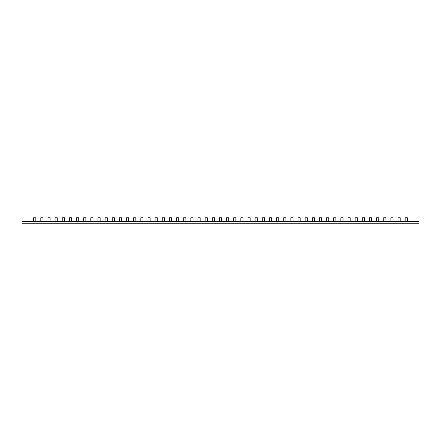 <?xml version="1.0" encoding="UTF-8"?>
<svg xmlns="http://www.w3.org/2000/svg" width="441" height="441" viewBox="0 0 441 441"><rect width="100%" height="100%" fill="white"/><g stroke="black" fill="none" stroke-linecap="round" stroke-linejoin="round"><path stroke-width="0.66" d="M418.95 221.669L22.05 221.514L418.95 221.669L418.95 223.256L22.05 223.256L22.05 221.669M35.842 221.514L35.842 217.744L33.659 217.744L33.659 221.514M42.986 221.514L42.986 217.744L40.804 217.744L40.804 221.514M47.948 221.514L47.948 217.744L50.131 217.744L50.131 221.514M55.092 221.514L55.092 217.744L57.275 217.744L57.275 221.514M62.236 221.514L62.236 217.744L64.419 217.744L64.419 221.514M69.38 221.514L69.38 217.744L71.563 217.744L71.563 221.514M76.525 221.514L76.525 217.744L78.707 217.744L78.707 221.514M83.669 221.514L83.669 217.744L85.852 217.744L85.852 221.514M90.813 221.514L90.813 217.744L92.996 217.744L92.996 221.514M97.957 221.514L97.957 217.744L100.14 217.744L100.14 221.514M105.101 221.514L105.101 217.744L107.284 217.744L107.284 221.514M112.246 221.514L112.246 217.744L114.428 217.744L114.428 221.514M119.39 221.514L119.39 217.744L121.573 217.744L121.573 221.514M126.534 221.514L126.534 217.744L128.717 217.744L128.717 221.514M133.678 221.514L133.678 217.744L135.861 217.744L135.861 221.514M140.822 221.514L140.822 217.744L143.005 217.744L143.005 221.514M147.967 221.514L147.967 217.744L150.149 217.744L150.149 221.514M155.111 221.514L155.111 217.744L157.294 217.744L157.294 221.514M162.255 221.514L162.255 217.744L164.438 217.744L164.438 221.514M169.399 221.514L169.399 217.744L171.582 217.744L171.582 221.514M176.543 221.514L176.543 217.744L178.726 217.744L178.726 221.514M183.688 221.514L183.688 217.744L185.87 217.744L185.87 221.514M190.832 221.514L190.832 217.744L193.015 217.744L193.015 221.514M197.976 221.514L197.976 217.744L200.159 217.744L200.159 221.514M205.12 221.514L205.12 217.744L207.303 217.744L207.303 221.514M212.264 221.514L212.264 217.744L214.447 217.744L214.447 221.514M219.409 221.514L219.409 217.744L221.591 217.744L221.591 221.514M226.553 221.514L226.553 217.744L228.736 217.744L228.736 221.514M233.697 221.514L233.697 217.744L235.88 217.744L235.88 221.514M240.841 221.514L240.841 217.744L243.024 217.744L243.024 221.514M247.985 221.514L247.985 217.744L250.168 217.744L250.168 221.514M255.13 221.514L255.13 217.744L257.312 217.744L257.312 221.514M262.274 221.514L262.274 217.744L264.457 217.744L264.457 221.514M269.418 221.514L269.418 217.744L271.601 217.744L271.601 221.514M276.562 221.514L276.562 217.744L278.745 217.744L278.745 221.514M283.706 221.514L283.706 217.744L285.889 217.744L285.889 221.514M290.851 221.514L290.851 217.744L293.033 217.744L293.033 221.514M297.995 221.514L297.995 217.744L300.178 217.744L300.178 221.514M305.139 221.514L305.139 217.744L307.322 217.744L307.322 221.514M312.283 221.514L312.283 217.744L314.466 217.744L314.466 221.514M319.427 221.514L319.427 217.744L321.61 217.744L321.61 221.514M326.572 221.514L326.572 217.744L328.754 217.744L328.754 221.514M333.716 221.514L333.716 217.744L335.899 217.744L335.899 221.514M340.86 221.514L340.86 217.744L343.043 217.744L343.043 221.514M348.004 221.514L348.004 217.744L350.187 217.744L350.187 221.514M355.148 221.514L355.148 217.744L357.331 217.744L357.331 221.514M362.293 221.514L362.293 217.744L364.475 217.744L364.475 221.514M369.437 221.514L369.437 217.744L371.62 217.744L371.62 221.514M376.581 221.514L376.581 217.744L378.764 217.744L378.764 221.514M383.725 221.514L383.725 217.744L385.908 217.744L385.908 221.514M390.869 221.514L390.869 217.744L393.052 217.744L393.052 221.514M398.014 221.514L398.014 217.744L400.196 217.744L400.196 221.514M405.158 221.514L405.158 217.744L407.341 217.744L407.341 221.514"/></g></svg>
